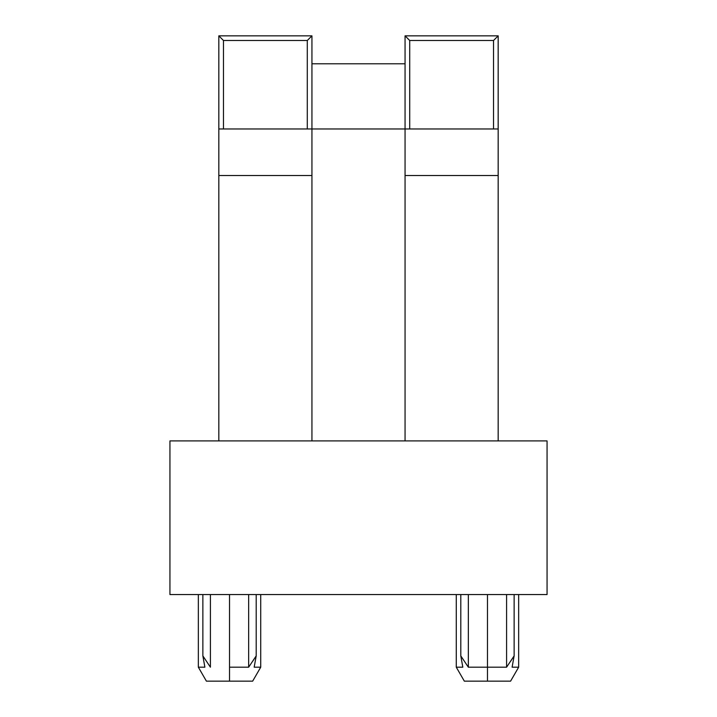 <?xml version="1.0" encoding="UTF-8"?>
<svg xmlns="http://www.w3.org/2000/svg" width="717" height="717" viewBox="0 0 717 717"><rect width="100%" height="100%" fill="white"/><g stroke="black" fill="none" stroke-linecap="round" stroke-linejoin="round"><path stroke-width="1.08" d="M487.47 667.186L487.47 681.15L510.594 681.15L487.47 681.15L487.47 594.554L487.47 667.186L506.587 667.186L468.344 667.186L487.47 667.186M514.134 655.894L506.587 667.186L506.587 594.554L506.587 667.186L514.134 655.894L514.134 594.554L514.134 655.894L512.108 667.186L518.66 667.186L512.108 667.186L514.134 655.894M229.53 667.186L229.53 681.15L252.662 681.15L229.53 681.15L229.53 594.554L229.53 667.186L248.656 667.186L229.53 667.186M256.202 655.894L248.656 667.186L248.656 594.554L248.656 667.186L256.202 655.894L256.202 594.554L256.202 655.894L254.177 667.186L260.728 667.186L254.177 667.186L256.202 655.894M210.413 594.554L210.413 667.186L202.866 655.894L204.892 667.186L198.34 667.186L204.892 667.186L202.866 655.894L202.866 594.554L202.866 655.894L210.413 667.186L210.413 594.554M468.344 594.554L468.344 667.186L460.798 655.894L462.823 667.186L456.272 667.186L462.823 667.186L460.798 655.894L460.798 594.554L460.798 655.894L468.344 667.186L468.344 594.554M169.938 594.554L547.062 594.554L169.938 594.554L169.938 440.91L547.062 440.91L169.938 440.91L169.938 594.554M218.828 128.97L218.828 35.85L218.828 128.97L223.48 128.97L223.48 40.502L307.288 40.502L311.94 35.85L218.828 35.85L311.94 35.85L311.94 128.97L498.172 128.97L498.172 175.522L405.06 175.522L405.06 128.97L311.94 128.97L311.94 175.522L218.828 175.522L218.828 128.97L223.48 128.97L223.48 40.502L307.288 40.502L307.288 128.97L223.48 128.97L311.94 128.97L311.94 35.85L307.288 40.502L307.288 128.97L311.94 128.97M218.828 156.243L218.828 440.91L218.828 175.522L311.94 175.522L311.94 440.91L311.94 156.243M547.062 440.91L547.062 594.554L547.062 440.91M498.172 128.97L493.52 128.97L493.52 40.502L498.172 35.85L493.52 40.502L409.712 40.502L405.06 35.85L498.172 35.85L498.172 128.97L498.172 35.85L405.06 35.85L405.06 128.97L405.06 35.85L409.712 40.502L493.52 40.502L493.52 128.97L409.712 128.97L409.712 40.502L409.712 128.97L405.06 128.97M405.06 156.243L405.06 440.91L405.06 175.522L498.172 175.522L498.172 440.91L498.172 156.243M311.94 63.786L405.06 63.786L311.94 63.786M223.48 40.502L218.828 35.85L223.48 40.502M252.662 661.307L254.177 659.004M206.406 681.15L229.53 681.15L206.406 681.15L198.34 667.186L198.34 594.554M510.594 661.307L512.108 659.004M464.338 681.15L487.47 681.15L464.338 681.15L456.272 667.186L456.272 594.554M518.66 594.554L518.66 667.186L510.594 681.15M260.728 594.554L260.728 667.186L252.662 681.15"/></g></svg>
